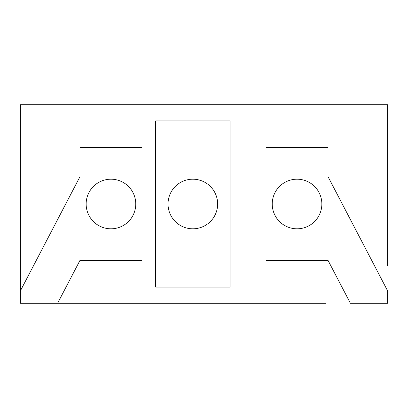 <?xml version="1.0" encoding="UTF-8"?>
<svg xmlns="http://www.w3.org/2000/svg" width="408" height="408" viewBox="0 0 408 408"><rect width="100%" height="100%" fill="white"/><g stroke="black" fill="none" stroke-linecap="round" stroke-linejoin="round"><path stroke-width="0.61" d="M272.228 204A24.811 24.811 0 0 0 309.448 225.486A24.811 24.811 0 0 0 309.448 182.514A24.811 24.811 0 0 0 272.228 204M168.025 204A24.811 24.811 0 0 0 205.239 225.486A24.811 24.811 0 0 0 205.239 182.514A24.811 24.811 0 0 0 168.025 204M86.149 204A24.811 24.811 0 0 0 123.364 225.486A24.811 24.811 0 0 0 123.364 182.514A24.811 24.811 0 0 0 86.149 204M387.6 266.026L387.6 104.759L20.4 104.759L20.4 290.838L79.948 176.72L79.948 147.553L141.974 147.553L141.974 260.447L79.948 260.447L57.615 303.241L325.574 303.241M20.4 266.026L20.4 303.241L82.426 303.241M387.6 290.838L328.052 176.72L328.052 147.553L266.026 147.553L266.026 260.447L328.052 260.447L350.385 303.241L387.6 303.241L387.6 290.838M230.051 287.115L230.051 120.885L155.621 120.885L155.621 287.115L230.051 287.115"/></g></svg>
